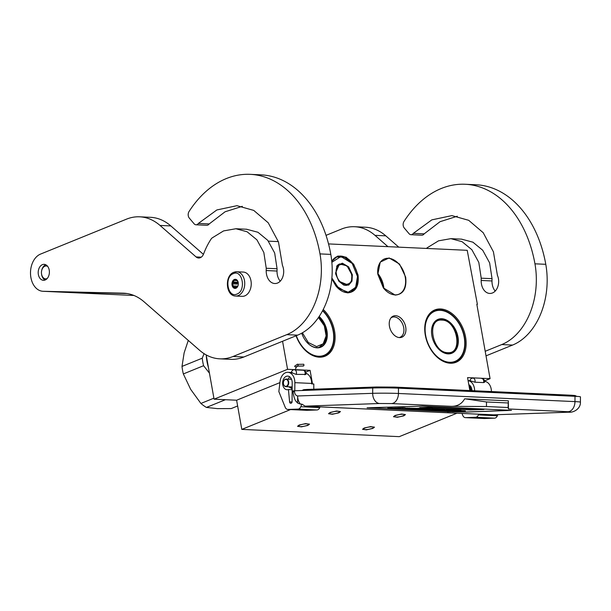 <?xml version="1.0" encoding="UTF-8"?>
<svg xmlns="http://www.w3.org/2000/svg" width="611" height="611" viewBox="0 0 611 611"><rect width="100%" height="100%" fill="white"/><g stroke="black" fill="none" stroke-linecap="round" stroke-linejoin="round"><path stroke-width="0.92" d="M405.673 277.127C406.865 288.384 403.367 294.372 395.172 295.082L383.334 287.85L377.827 274.308L380.241 262.127L389.131 257.941L399.533 264.082L405.673 277.127M377.827 274.339A19.056 12.946 -112.1 0 1 384.479 258.919A19.056 12.946 -112.1 0 1 405.246 277.203A19.056 12.946 -112.1 0 1 398.83 294.227A19.056 12.946 -112.1 0 1 394.92 294.876A19.056 12.946 -112.1 0 1 383.28 287.781L383.334 287.85M331.765 261.317L337.814 256.047L346.101 257.178L353.731 264.303L358.023 274.927C359.215 286.185 355.717 292.173 347.522 292.89L335.683 285.65L331.819 278.708M331.788 261.539A19.056 12.946 -112.1 0 1 336.829 256.727A19.056 12.946 -112.1 0 1 357.595 275.003A19.056 12.946 -112.1 0 1 351.18 292.027A19.056 12.946 -112.1 0 1 347.269 292.677A19.056 12.946 -112.1 0 1 335.63 285.581M206.197 354.922L214.079 399.182L236.61 400.22L241.803 429.388L399.266 436.651L456.967 413.196M484.576 380.89L490.075 378.652L476.832 304.278L477.374 304.301L467.216 250.311L328.542 243.919M469.859 390.551L467.552 377.613L490.075 378.652M331.086 414.029A5.01 1.1 169.9 0 0 336.524 413.319A5.01 1.1 169.9 0 0 339.418 411.768A5.01 1.1 169.9 0 0 337.891 411.264A5.01 1.1 169.9 0 0 332.453 411.974A5.01 1.1 169.9 0 0 329.558 413.525A5.01 1.1 169.9 0 0 331.086 414.029M300.123 426.615A5.01 1.1 169.9 0 0 305.561 425.905A5.01 1.1 169.9 0 0 308.456 424.355A5.01 1.1 169.9 0 0 306.928 423.851A5.01 1.1 169.9 0 0 301.49 424.561A5.01 1.1 169.9 0 0 298.596 426.111A5.01 1.1 169.9 0 0 300.123 426.615M396.058 417.03A5.01 1.1 169.9 0 0 401.496 416.312A5.01 1.1 169.9 0 0 404.398 414.762A5.01 1.1 169.9 0 0 402.87 414.258A5.01 1.1 169.9 0 0 397.433 414.968A5.01 1.1 169.9 0 0 394.53 416.519A5.01 1.1 169.9 0 0 396.058 417.03M365.095 429.609A5.01 1.1 169.9 0 0 370.533 428.899A5.01 1.1 169.9 0 0 373.436 427.349A5.01 1.1 169.9 0 0 371.908 426.845A5.01 1.1 169.9 0 0 366.47 427.555A5.01 1.1 169.9 0 0 363.568 429.105A5.01 1.1 169.9 0 0 365.095 429.609M241.803 429.388L290.546 409.576M305.821 372.091L310.09 370.35L312.511 383.929M236.61 400.22L279.93 382.616M214.079 399.182L287.567 369.311L310.09 370.35M287.567 369.311L282.565 341.259M476.87 304.507L477.374 304.301M278.349 241.605L268.389 241.146M296.052 335.783A28.243 19.185 67.9 0 0 301.956 346.62A28.243 19.185 67.9 0 0 319.24 357.175A28.243 19.185 67.9 0 0 335.011 339.915A28.243 19.185 67.9 0 0 323.227 309.464M405.704 327.03A11.388 7.737 67.9 0 0 399.831 317.277A11.388 7.737 67.9 0 0 391.643 317.155A11.388 7.737 67.9 0 0 389.451 326.282A11.388 7.737 67.9 0 0 399.953 337.6A11.388 7.737 67.9 0 0 405.704 327.03M450.276 363.224A28.243 19.185 67.9 0 0 465.582 337.028A28.243 19.185 67.9 0 0 440.607 308.967A28.243 19.185 67.9 0 0 424.966 332.911A28.243 19.185 67.9 0 0 432.993 352.662A28.243 19.185 67.9 0 0 450.276 363.224M301.865 346.498A27.48 18.674 67.9 0 0 318.591 356.656A27.48 18.674 67.9 0 0 324.235 355.724A27.48 18.674 67.9 0 0 334.026 336.203A27.48 18.674 67.9 0 0 322.715 310.457M391.055 317.789A10.784 7.324 -112.1 0 1 391.972 317.3A10.784 7.324 -112.1 0 1 403.718 327.641A10.784 7.324 67.9 0 1 400.09 337.272A10.784 7.324 67.9 0 1 399.09 337.562M432.901 352.547A27.48 18.674 67.9 0 0 449.627 362.705A27.48 18.674 67.9 0 0 455.279 361.765A27.48 18.674 67.9 0 0 463.589 333.209A27.48 18.674 67.9 0 0 440.226 309.907A27.48 18.674 67.9 0 0 434.581 310.846A27.48 18.674 67.9 0 0 424.981 333.056M383.891 288.545A19.056 12.946 67.9 0 0 383.8 287.537A19.056 12.946 67.9 0 0 383.571 286.009A19.056 12.946 67.9 0 0 378.377 274.202A19.056 12.946 67.9 0 0 377.743 273.415M383.807 287.621L378.362 274.179M395.134 415.442L401.58 414.021L405.444 414.579L403.795 415.839L397.349 417.267L393.484 416.71L395.134 415.442M372.832 428.426L366.386 429.854L362.522 429.296L364.171 428.028L370.617 426.608L374.482 427.165L372.832 428.426M330.154 412.448L336.6 411.02L340.464 411.577L338.822 412.845L332.376 414.266L328.512 413.708L330.154 412.448M307.86 425.432L301.414 426.852L297.549 426.295L299.191 425.035L305.637 423.606L309.502 424.164L307.86 425.432M244.805 295.869A12.144 8.508 92.6 0 1 242.162 296.335L235.67 296.037A12.144 8.508 92.6 0 0 238.305 295.571A12.144 8.508 92.6 0 0 244.706 282.397A12.144 8.508 92.6 0 0 236.785 271.765L243.285 272.063A12.144 8.508 -87.4 0 1 251.205 282.702A12.144 8.508 -87.4 0 1 244.805 295.869M236.961 294.059C227.758 298.481 223.893 276.798 233.326 273.644C242.536 269.222 246.393 290.905 236.961 294.059M234.364 279.479A4.552 3.192 92.6 0 1 238.305 283.107A4.552 3.192 92.6 0 1 238.229 284.886A4.552 3.192 92.6 0 1 235.922 288.224A4.552 3.192 92.6 0 1 232.05 285.108A4.552 3.192 92.6 0 1 234.364 279.479M238.229 284.863L237.977 285.727A3.949 2.765 -87.4 0 1 236.885 287.285L236.014 288.064L235.579 287.812A3.949 2.765 92.6 0 1 235.395 287.812A3.949 2.765 92.6 0 1 234.12 287.292L233.058 287.01L233.181 285.963A3.949 2.765 92.6 0 1 232.814 283.878L232.31 282.801L233.181 282.015A3.949 2.765 92.6 0 1 234.273 280.457L234.517 279.647L235.945 279.945M238.313 283.168A3.949 2.765 -87.4 0 0 237.969 281.778L237.037 280.449A3.949 2.765 -87.4 0 0 235.762 279.93A3.949 2.765 -87.4 0 0 235.571 279.93M235.579 287.812L236.281 287.85M234.12 287.292L236.755 287.414M233.181 285.963L237.626 286.162M232.814 283.878L237.251 284.084A3.949 2.765 92.6 0 1 237.618 282.221L237.06 283.023L237.251 284.084M233.181 282.015L237.618 282.221M234.273 280.457L237.312 280.594M233.058 287.01L236.992 287.193M232.31 282.801L237.06 283.023M288.27 383.158A3.49 2.444 -87.4 0 0 286.307 379.408A3.49 2.444 -87.4 0 0 283.473 382.058A3.49 2.444 -87.4 0 0 283.412 382.547A3.49 2.444 92.6 0 0 283.412 383.425L283.42 383.487A3.796 2.658 92.6 0 1 283.412 383.456A3.49 2.444 92.6 0 0 285.849 386.343A3.49 2.444 92.6 0 0 288.27 383.158M283.42 383.487A3.796 2.658 92.6 0 0 285.879 386.656A3.796 2.658 92.6 0 0 288.697 383.196A3.796 2.658 -87.4 0 0 286.231 379.072A3.796 2.658 -87.4 0 0 283.489 381.997A3.796 2.658 -87.4 0 0 283.481 382.028M469.195 386.809L470.783 390.597M469.095 386.289L471.883 390.65M469.133 386.48L471.05 387.015M469.24 387.107L470.898 386.74M470.019 387.55L471.043 386.992M469.844 385.419L469.042 385.984L471.318 390.62M468.881 385.06L469.638 385.236M468.889 385.121L469.309 384.999M292.257 372.511L291.829 372.786L296.167 374.375L305.828 374.421A3.04 3.04 0 0 0 303.163 370.235A3.04 2.123 92.6 0 1 305.149 373.191A3.04 2.123 92.6 0 1 304.836 374.772M468.087 380.615L469.943 380.706A3.04 3.04 0 0 1 473.09 378.125A3.04 2.123 92.6 0 1 475.075 381.081A3.04 2.123 92.6 0 1 474.923 382.203L483.584 382.601A3.04 2.123 -87.4 0 0 483.744 381.485A3.04 2.123 -87.4 0 0 481.751 378.522A3.04 3.04 0 0 1 484.569 382.257L483.584 382.601M474.923 382.203L471.035 381.05C469.66 380.684 469.599 380.592 470.844 380.783M297.58 403.031L297.649 395.974A9.868 7.034 88 0 0 300.581 404.161L297.58 403.031L296.45 401.763C295.006 400.595 293.845 397.234 292.959 391.674L292.967 390.918L294.487 390.773L372.71 388.008A18.223 0.741 0.3 0 1 398.479 388.161L574.997 396.302A18.223 0.741 0.3 0 1 580.45 396.86L580.419 402.175A18.223 0.741 0.3 0 0 574.966 401.61A9.868 6.912 92.6 0 1 567.993 411.715C571.262 411.89 571.293 412.051 568.093 412.196L493.596 414.831L478.703 414.143L478.398 414.915A4.552 3.192 -87.4 0 1 475.618 417.282L465.551 417.641A4.552 3.192 -87.4 0 1 465.376 417.641L484.324 418.512A4.552 3.192 92.6 0 1 484.141 418.497M372.71 388.008L372.679 393.324L297.649 395.974C295.823 395.607 294.769 394.126 294.487 391.536C292.715 391.605 292.501 391.697 293.822 391.796M300.581 404.161L301.842 404.115L305.164 406.139L320.049 406.827L319.744 407.598A4.552 3.192 92.6 0 1 316.964 409.966L306.898 410.325A4.552 3.192 92.6 0 1 306.722 410.325A4.552 3.192 92.6 0 1 306.539 410.309M465.376 417.641A4.552 3.192 -87.4 0 1 462.802 415.465L461.985 413.433M320.027 406.88L477.779 414.159A9.868 6.912 -87.4 0 0 478.176 414.159L478.703 414.143M306.058 373.329A10.631 7.439 92.6 0 1 311.648 383.433L311.641 383.891L313.81 383.991L313.779 389.207M316.964 409.966L298.008 409.095L287.949 409.446A4.552 3.192 -87.4 0 1 287.766 409.446A4.552 3.192 -87.4 0 1 285.2 407.27L278.845 391.567L280.067 381.463A10.631 7.439 92.6 0 1 287.896 372.305A10.631 7.439 92.6 0 1 294.861 382.662L294.808 390.765M289.599 401.893A1.673 1.169 92.6 0 0 290.683 403.283A1.673 1.169 92.6 0 0 290.744 403.283L290.905 403.275A1.673 1.169 92.6 0 0 292.081 401.564L292.195 382.753A6.836 4.781 -87.4 0 0 287.728 376.101A6.836 4.781 -87.4 0 0 282.633 382.707A6.836 4.781 -87.4 0 0 287.094 389.749A6.836 4.781 -87.4 0 0 288.43 389.543L289.599 401.893L292.043 402.007M301.842 404.115L300.788 406.72A4.552 3.192 -87.4 0 1 298.008 409.095M497.789 414.701L497.346 415.786A4.552 3.192 92.6 0 1 494.566 418.161L484.508 418.512A4.552 3.192 92.6 0 1 484.324 418.512M484.645 381.386A10.631 7.439 92.6 0 1 491.42 391.552M452.232 411.837L466.735 412.074L511.483 410.363L422.575 406.132L367.096 407.781L447.42 411.615M508.115 407.522L508.352 400.816L464.658 398.815C461.786 403.978 457.242 406.483 451.033 406.323L486.463 406.521L508.115 407.522L508.428 408.965L567.993 411.715M508.352 400.831L508.428 408.965M474.632 390.773A10.631 7.439 -87.4 0 0 468.095 380.638M468.82 384.724A6.836 4.781 92.6 0 1 471.967 390.65M568.093 412.196A9.868 7.034 -92 0 0 568.505 412.196L493.596 414.831M288.43 389.543L292.157 389.719M454.805 411.883L466.735 411.997L511.422 410.325M367.15 407.743L447.42 411.539M486.463 406.521L486.486 401.969L508.146 402.97M465.032 398.815L486.486 401.969M392.018 408.698L392.025 407.934L388.436 407.858L387.832 407.911L387.825 408.667L392.018 408.698L387.825 408.667M397.7 407.965L392.025 408.102M405.101 408.568L405.108 407.812L402.901 407.713L397.7 407.927L397.7 408.683L398.28 408.744L392.377 408.919L408.263 408.889L414.479 409.202L400.434 409.286L420.903 410.233L427.387 410.08L423.156 409.798L426.15 409.714L432.367 410.004L424.324 410.386L440.691 411.073L451.224 410.699L439.393 410.905L432.535 410.592L441.814 410.264L434.627 410.34L431.725 410.202L435.773 409.981L426.699 409.569L419.199 409.775L423.698 410.012L421.384 410.08L414.319 409.752L423.599 409.423L412.112 409.653L418.252 409.179L397.7 408.683M417.756 408.392L405.108 408.064M447.42 411.455L465.307 411.661L465.315 410.905L458.945 410.615M451.59 410.401L460.893 410.539L460.9 409.775L456.173 409.79M447.267 410.088L456.173 410.317L456.173 409.561L453.499 409.569L453.492 410.325L451.392 410.233L452.598 410.157L452.606 409.393L449.452 409.53M453.499 409.569L452.606 409.53M445.427 410.149L449.452 410.012L449.459 409.248L446.305 409.309M446.305 409.866L446.305 409.103L442.524 408.927L441.715 408.958L441.707 409.721L444.854 409.866L436.139 409.912L441.707 409.721M434.352 409.622L441.684 409.653L441.684 408.889L438.431 408.958M441.058 408.866L441.05 409.622L435.483 409.821L438.431 409.5L438.431 408.744L434.963 408.79M430.938 409.485L434.963 409.339L434.963 408.583L431.817 408.644M431.809 409.194L431.817 408.438L428.036 408.263L427.219 408.293L427.219 409.049L430.365 409.194L421.643 409.248L427.219 409.049M427.196 408.98L427.196 408.224L422.361 408.079L417.878 408.24L417.901 409.065L427.196 408.98L417.748 409.034M419.696 407.613L470.592 409.966L483.897 409.492L432.993 407.147L419.696 407.613M402.901 407.713L402.893 408.469M444.037 410.279L444.037 410.768M441.646 411.165L453.331 411.73L447.42 411.761M447.305 411.134L441.646 411.188M458.991 411.661L447.305 411.157M465.307 411.661L458.991 411.699M453.156 411.104L441.165 411.165L464.818 411.646L453.156 411.104M458.945 410.607L458.945 411.073M464.826 410.882L464.818 411.646M452.667 410.386L452.117 410.531M453.179 410.371L452.667 410.508M454.034 410.355L453.179 410.5M454.867 410.34L454.034 410.493M455.523 410.332L454.859 410.5M457.418 409.851L457.41 410.607L455.523 410.523M460.274 409.752L460.266 410.508L457.41 410.607M460.893 410.539L460.266 410.508M451.98 409.362L451.972 410.126L447.267 410.424M452.598 410.157L451.972 410.126M455.546 409.53L455.539 410.287L453.492 410.325M456.173 410.317L455.539 410.287M440.76 410.057L445.427 410.287M441.44 410.034L440.76 410.126M443.12 409.973L441.432 410.103M448.825 409.217L448.825 409.981L443.112 410.18M449.452 410.012L448.825 409.981M442.524 408.927L442.524 409.691M441.684 409.653L441.05 409.622M431.099 409.477L437.163 409.523L434.352 409.836M437.484 408.698L437.484 409.454L431.099 409.683M438.431 409.5L437.484 409.454M426.264 409.393L430.938 409.622M426.944 409.37L426.264 409.462M428.624 409.309L426.944 409.439M434.337 408.553L434.329 409.309L428.624 409.515M434.963 409.339L434.329 409.309M428.036 408.263L428.036 409.019M417.878 408.24L417.871 408.996M418.214 408.209L418.207 408.965M418.787 408.179L418.779 408.935M420.826 408.11L420.819 408.866M421.605 408.087L421.605 408.843M422.361 408.079L422.354 408.835M423.324 408.079L423.324 408.835M424.019 408.087L424.011 408.843M424.676 408.11L424.676 408.866M470.592 409.966L482.965 409.454M420.62 407.583L470.592 409.889M388.321 408.698L391.521 408.675L388.321 408.698M397.998 408.82L401.137 408.965L397.998 408.82M429.594 410.279L432.496 410.409L429.594 410.279M456.6 410.638L452.384 410.6L456.6 410.638M450.956 410.256L448.23 410.432L450.956 410.256M419.1 409.065L425.745 408.98L419.1 408.98M389.344 408.683L389.925 408.706L389.344 408.683M302.964 365.844C303.919 366.065 304.179 365.538 303.736 364.255L297.916 364.355C298.359 365.645 298.099 366.172 297.145 365.951M290.217 386.855L292.165 388.443M288.659 386.786L292.165 388.779M289.813 386.839L292.157 388.993M291.111 386.893L292.165 388.352M464.52 339.357A27.029 18.361 67.9 0 1 448.741 362.208A27.029 18.361 67.9 0 1 425.653 335.416A27.029 18.361 -112.1 0 1 434.047 311.579A27.029 18.361 -112.1 0 1 456.837 320.454A27.029 18.361 -112.1 0 1 464.2 337.196A27.029 18.361 67.9 0 1 464.52 339.357L464.536 339.472A27.335 18.567 67.9 0 0 464.528 339.411M431.878 335.706A18.299 12.434 67.9 0 0 436.865 347.04A18.299 12.434 67.9 0 0 452.293 353.043A18.299 12.434 67.9 0 0 457.975 336.905A18.299 12.434 -112.1 0 0 442.341 318.774A18.299 12.434 -112.1 0 0 431.664 334.24A18.299 12.434 -112.1 0 0 431.878 335.706M427.692 317.094A27.335 18.567 -112.1 0 1 434.429 311.068A27.335 18.567 -112.1 0 1 456.768 320.355A27.335 18.567 -112.1 0 1 456.799 320.401M445.984 362.094A27.335 18.567 67.9 0 0 455.012 361.712A27.335 18.567 67.9 0 0 464.536 339.472M436.827 346.995A17.994 12.228 67.9 0 0 451.498 353.059A17.994 12.228 67.9 0 0 457.555 336.982A17.994 12.228 -112.1 0 0 437.942 319.721A17.994 12.228 -112.1 0 0 431.672 334.301M447.672 352.631C463.428 354.365 457.272 319.805 441.875 320.111C426.119 318.369 432.275 352.929 447.672 352.631M322.555 310.77A27.029 18.361 -112.1 0 1 325.8 314.405A27.029 18.361 -112.1 0 1 333.163 331.154A27.029 18.361 67.9 0 1 333.484 333.308L333.499 333.43A27.335 18.567 67.9 0 0 333.491 333.369M296.304 335.676A27.029 18.361 67.9 0 0 320.049 356.213A27.029 18.361 67.9 0 0 333.484 333.308M301.727 333.178A18.299 12.434 67.9 0 0 305.828 340.991A18.299 12.434 67.9 0 0 321.249 347.002A18.299 12.434 67.9 0 0 326.938 330.864A18.299 12.434 -112.1 0 0 319.141 316.498M322.562 310.747A27.335 18.567 -112.1 0 1 325.724 314.314A27.335 18.567 -112.1 0 1 325.762 314.36M314.948 356.053A27.335 18.567 67.9 0 0 323.975 355.663A27.335 18.567 67.9 0 0 333.499 333.43M305.79 340.946A17.994 12.228 67.9 0 0 320.454 347.017A17.994 12.228 67.9 0 0 326.518 330.941A17.994 12.228 -112.1 0 0 318.896 316.857M213.903 398.166L200.904 403.451L190.632 389.299L183.346 373.94A41.754 28.373 -112.1 0 1 182.544 370.174A41.754 28.373 -112.1 0 1 182.002 366.417L202.249 358.191L204.066 353.654M188.28 340.411L184.14 352.837L182.002 366.417M207.946 364.767A37.577 25.532 67.9 0 1 207.251 361.475A37.577 25.532 -112.1 0 1 206.778 358.191M206.281 355.381A37.958 25.792 67.9 0 0 208.45 367.585M209.443 373.138L203.585 365.706A41.754 28.373 -112.1 0 1 202.249 358.191M200.904 403.451A41.754 28.373 67.9 0 0 206.411 407.43L217.356 408.614L231.225 408.576L237.633 405.971M206.411 407.43L225.421 399.709M183.346 373.94L203.585 365.706M302.407 332.796L308.257 342.488L316.628 346.59L323.173 343.81L326.114 335.874L324.319 325.816L318.468 317.483M338.853 281.228L348.087 285.009L351.501 281.236L351.921 274.835L347.04 265.869L339.51 263.914L335.531 273.094M352.348 274.759L348.637 266.885L342.359 263.173L336.989 265.701L335.668 273.995L338.853 281.236L343.733 285.108L348.713 285.07L351.974 281.152L352.348 274.759M331.872 278.028L338.807 288.491L348.217 292.234L355.625 287.468L357.488 276.478L352.203 263.463L340.938 256.513L331.857 262.295M344.642 292.234L350.92 291.974L356.343 286.299L357.496 276.539M352.066 263.295L344.489 257.216L336.684 256.948L332.033 261.088M336.424 274.026C338.303 287.178 354.403 287.918 351.585 274.729C349.713 261.577 333.614 260.836 336.424 274.026M47.681 266.373A6.454 4.521 -87.4 0 0 44.863 266.22A6.454 4.521 92.6 0 0 41.594 270.948A6.454 4.521 92.6 0 0 41.479 273.476A6.454 4.521 92.6 0 0 47.07 278.616A6.454 4.521 -87.4 0 0 47.116 278.601M45.802 264.762A7.974 5.583 -87.4 0 0 45.688 264.815A7.974 5.583 92.6 0 0 41.655 270.658L41.594 270.948M45.099 280.021A7.974 5.583 92.6 0 1 41.51 273.774L41.479 273.476M54.982 291.806A18.979 13.289 92.6 0 1 54.295 291.806A18.979 13.289 92.6 0 1 54.028 291.783M465.2 184.262A110.079 77.078 92.6 0 1 534.953 263.815L545.783 264.311A110.079 77.078 92.6 0 0 476.03 184.759L465.2 184.262A110.079 77.078 92.6 0 0 404.016 221.426A4.552 3.192 -87.4 0 0 404.245 227.979L409.065 233.692A4.552 3.192 -87.4 0 0 410.943 234.7A4.552 3.192 -87.4 0 0 413.357 233.341L431.824 219.868L451.934 215.607L468.706 220.319L483.217 232.73L493.428 251.854L497.415 275.37A11.54 8.08 92.6 0 1 498.416 278.662A11.54 8.08 92.6 0 1 492.55 292.936A13.06 9.142 92.6 0 1 489.717 293.44A13.06 9.142 92.6 0 1 481.17 280.457L481.216 278.181L492.038 278.677L491.992 280.953A13.06 9.142 92.6 0 0 495.2 291.088M426.493 248.433A7.592 5.316 -87.4 0 1 427.051 247.875L438.545 240.826L450.872 238.657L462.076 241.681L471.868 249.731L478.803 262.386L481.216 278.181M374.971 235.342A60.733 42.526 -87.4 0 0 354.663 226.727L365.493 227.231A60.733 42.526 92.6 0 1 385.801 235.846L374.971 235.342L387.932 246.653M354.663 226.727A60.733 42.526 -87.4 0 0 341.473 229.064L326.037 235.342M534.953 263.815A65.293 45.71 92.6 0 1 501.746 344.566L485.203 351.287M457.311 216.233L440.035 221.701L424.179 233.837A4.552 3.192 92.6 0 1 421.773 235.197L410.943 234.7M461.549 239.153L472.914 242.185L482.721 250.258L489.632 262.898L492.038 278.677M385.801 235.846L398.762 247.157M545.783 264.311A65.293 45.71 92.6 0 1 512.576 345.062L486.02 355.854M250.235 174.349A110.079 77.078 92.6 0 1 319.988 253.901L330.818 254.397A110.079 77.078 92.6 0 0 261.065 174.845L250.235 174.349A110.079 77.078 92.6 0 0 189.051 211.513A4.552 3.192 -87.4 0 0 189.28 218.066L194.092 223.771A4.552 3.192 -87.4 0 0 195.971 224.787A4.552 3.192 -87.4 0 0 198.384 223.427L216.859 209.955L236.969 205.686L253.741 210.405L268.244 222.816L278.463 241.933L282.45 265.457A11.54 8.08 92.6 0 1 283.451 268.748A11.54 8.08 92.6 0 1 277.585 283.023A13.06 9.142 92.6 0 1 274.744 283.519A13.06 9.142 92.6 0 1 266.197 270.543L266.243 268.26L277.073 268.764L277.027 271.04A13.06 9.142 92.6 0 0 280.228 281.175M160.006 225.428A60.733 42.526 -87.4 0 0 139.698 216.813L150.527 217.317A60.733 42.526 92.6 0 1 170.836 225.925L160.006 225.428L196.078 256.933A7.592 5.316 92.6 0 0 198.621 258.01A7.592 5.316 92.6 0 0 203.631 253.848A67.569 47.307 92.6 0 1 210.91 239.336A7.592 5.316 -87.4 0 1 212.078 237.962L223.58 230.912L235.899 228.743L247.111 231.768L256.895 239.818L263.83 252.473L266.243 268.26M139.698 216.813A60.733 42.526 -87.4 0 0 126.508 219.15L40.555 254.084A18.979 13.289 92.6 0 0 30.55 274.66A18.979 13.289 92.6 0 0 42.923 291.279A18.979 13.289 92.6 0 0 43.129 291.287L53.959 291.783A18.979 13.289 92.6 0 1 53.753 291.775A18.979 13.289 92.6 0 1 53.547 291.768M319.988 253.901A65.293 45.71 92.6 0 1 286.78 334.652L233.012 356.503A60.733 42.526 -87.4 0 1 219.823 358.833A60.733 42.526 -87.4 0 1 199.514 350.225L144.081 301.819A60.733 42.526 92.6 0 0 123.773 293.204A60.733 42.526 92.6 0 0 123.109 293.181L43.129 291.287M38.363 274.53A7.996 5.598 -87.4 0 0 43.434 280.304A7.996 5.598 -87.4 0 0 49.231 270.108A7.996 5.598 -87.4 0 0 44.168 264.334A7.996 5.598 -87.4 0 0 38.363 274.53M242.346 206.319L225.069 211.788L209.214 223.924A4.552 3.192 92.6 0 1 206.801 225.283L195.971 224.787M246.577 229.24L257.941 232.264L267.755 240.344L274.667 252.985L277.073 268.764M170.836 225.925L203.417 254.375M126.897 293.517L53.959 291.783M330.818 254.397A65.293 45.71 92.6 0 1 297.61 335.149L243.842 357A60.733 42.526 92.6 0 1 230.653 359.337L219.823 358.833M234.15 272.231A12.144 8.508 92.6 0 1 236.785 271.765L233.837 272.285C224.374 275.53 225.642 296.045 235.67 296.037M296.167 374.375A3.04 2.123 -87.4 0 0 296.488 372.794A3.04 2.123 -87.4 0 0 294.494 369.838M294.487 390.773L294.487 391.536M305.164 406.139L379.66 403.504A9.868 7.034 88 0 1 372.679 393.324A18.223 0.741 0.3 0 1 398.448 393.469L398.479 388.161M574.997 396.302L574.966 401.61L398.448 393.469A9.868 6.912 92.6 0 1 391.468 403.573L451.033 406.323M379.66 403.504L391.468 403.573M294.861 382.662L311.648 383.433M319.744 407.598L300.788 406.72M478.176 414.159L320.034 406.865M484.508 418.512L465.551 417.641M494.566 418.161L475.618 417.282M497.346 415.786L478.398 414.915M306.898 410.325L287.949 409.446M303.041 370.235A3.04 2.123 92.6 0 1 303.163 370.235L295.052 369.861M392.361 408.079L392.361 408.843M395.531 407.972L395.531 408.728M398.257 407.873L398.257 408.629M407.331 407.988L407.331 408.744M409.179 408.003L409.179 408.759M576.837 396.394L575.012 395.516L571.377 395.233A2.268 1.589 92.6 0 1 572.599 396.188M571.377 395.233L394.851 387.099A2.268 1.589 92.6 0 1 396.081 388.061M301.941 390.513L303.766 389.665L307.241 389.436A2.268 1.619 88 0 0 305.989 390.368M394.851 387.099L376.414 386.992A2.268 1.619 88 0 0 375.154 387.939M296.289 366.569C296.503 367.333 296.014 367.341 294.83 366.592L294.67 366.149L297.511 364.164M449.933 353.525A17.841 12.121 67.9 0 0 450.254 353.402L450.872 353.15C464.032 348.789 455.386 319.148 441.295 319.446L437.438 320.095A17.841 12.121 67.9 0 0 435.887 320.92M436.812 320.347A17.841 12.121 67.9 0 0 436.506 320.477L437.438 320.095A17.841 12.121 67.9 0 1 441.104 319.484M449.184 353.632A17.841 12.121 67.9 0 0 450.872 353.15M319.209 347.354L318.896 347.476A17.841 12.121 67.9 0 0 319.209 347.354L324.892 342.175L326.419 333.934L324.113 324.739L318.652 317.224M318.148 347.59A17.841 12.121 67.9 0 0 319.836 347.101M346.086 285.406A11.235 7.638 67.9 0 0 347.621 285.039A11.235 7.638 67.9 0 0 347.72 284.993M339.258 264.181A11.235 7.638 67.9 0 0 339.158 264.219A11.235 7.638 67.9 0 0 337.807 265.021M337.914 264.922L339.365 264.135A11.235 7.638 67.9 0 0 336.623 266.556M344.192 285.138A11.235 7.638 67.9 0 0 347.827 284.955C351.172 283.237 352.486 279.846 351.776 274.79C349.469 266.686 345.33 263.135 339.365 264.135M424.179 233.837L413.357 233.341M481.17 280.457L491.992 280.953M501.746 344.566L512.576 345.062M209.214 223.924L198.384 223.427M266.197 270.543L277.027 271.04M196.078 256.933L201.248 257.17M123.109 293.181L124.438 293.242M243.842 357L233.012 356.503M286.78 334.652L297.61 335.149M286.231 379.072L291.554 379.316M285.879 386.656L292.173 386.946M287.766 409.446L306.722 410.325M291.348 372.466L287.896 372.305M568.505 412.196C574.157 412.837 580.763 408.293 580.419 402.175M293.12 370.098A3.04 3.04 0 0 0 291.34 372.511M376.414 386.992L307.241 389.436M295.014 369.953L296.442 367.012L297.549 366.142L303.369 366.035M288.316 379.164L289.522 376.697M291.08 373.512L291.508 372.626M292.6 370.396L293.005 369.563M290.469 379.263L290.981 378.209M471.325 387.611L470.394 387.565M469.767 387.534L469.317 387.511M432.817 311.725L434.429 311.068M453.4 362.361L455.012 361.712M322.364 356.32L323.975 355.663M349.614 292.501L350.92 291.974M335.378 257.475L336.684 256.948M346.231 285.398L347.827 284.955M54.295 291.806L133.954 295.48M450.872 238.657L461.702 239.161M235.899 228.743L246.729 229.24M53.753 291.775L42.923 291.279"/></g></svg>
